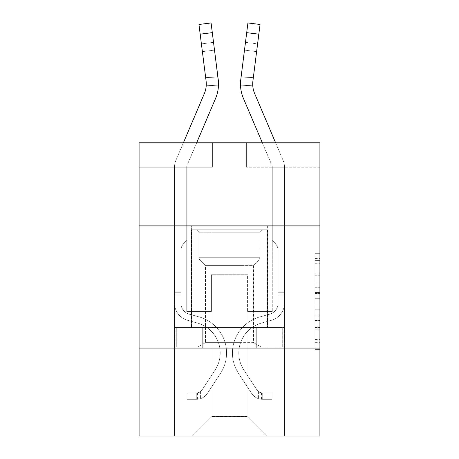 <?xml version="1.0" encoding="UTF-8"?>
<svg xmlns="http://www.w3.org/2000/svg" width="459" height="459" viewBox="0 0 459 459"><rect width="100%" height="100%" fill="white"/><g stroke="black" fill="none" stroke-linecap="round" stroke-linejoin="round"><path stroke-width="0.34" stroke-dasharray="2.29 1.72" d="M315.035 282.933L315.035 298.281L319.923 298.281L319.923 344.818L319.923 258.463L319.923 298.281L315.035 298.281L315.035 257.023L315.035 349.615L315.035 253.666L315.035 342.902L319.923 342.902L315.035 342.902L319.923 342.902L315.035 342.902L315.035 327.548L315.035 349.615L319.923 349.615L319.923 253.666L319.923 342.661L319.923 305L315.035 305L319.923 305L319.923 327.548L319.923 260.385L315.035 260.385L319.923 260.385L319.923 349.615L319.923 258.463L319.923 349.615L315.035 349.615L315.035 253.666L319.923 253.666L319.923 258.463L319.923 253.666L319.923 258.463L319.923 253.666L319.923 257.023L319.923 253.666L315.035 253.666L315.035 260.385L319.923 260.385L315.035 260.385L315.035 282.933L319.923 282.933M267.626 225.885L267.626 327.542L191.374 327.542L267.626 327.542L191.374 327.542L267.626 327.542L267.626 225.885L191.374 225.885L191.374 327.542L191.374 225.885L267.626 225.885M319.923 292.526L319.923 287.73L319.923 292.526L315.035 292.526L315.035 273.214L315.035 330.067L315.035 315.792L319.923 315.792L315.035 315.792L315.035 349.615L319.923 349.615L315.035 349.615L319.923 349.615L315.035 349.615L315.035 253.666L319.923 253.666L315.035 253.666L319.923 253.666L315.035 253.666L315.035 292.526L319.923 292.526M319.923 348.071L319.923 436.05L139.077 436.05L139.077 348.071L319.923 348.071L319.923 142.795L246.609 142.795L319.923 142.795L319.923 167.231L319.923 142.795L139.077 142.795L212.391 142.795L139.077 142.795L139.077 167.231L212.391 167.231L139.077 167.231L139.077 142.795L139.077 225.885L319.923 225.885L139.077 225.885L139.077 348.071L319.923 348.071L139.077 348.071M174.512 436.05L284.488 436.05L284.488 167.231L272.267 167.231L284.488 167.231L272.267 167.231L284.488 167.231L272.267 167.231L284.488 167.231L272.267 167.231L284.488 167.231L272.267 167.231L284.488 167.231L272.267 167.231L284.488 167.231L272.267 167.231L284.488 167.231L284.488 436.05L284.488 167.231L284.488 436.05L284.488 167.231L284.488 436.05L284.488 167.231L284.488 436.05L284.488 167.231L284.488 436.05L284.488 167.231L284.488 436.05L284.488 167.231L284.488 436.05L174.512 436.05L192.355 436.05L174.512 436.05L192.355 436.05L174.512 436.05L192.355 436.05L174.512 436.05L192.355 436.05L174.512 436.05L192.355 436.05L174.512 436.05L192.355 436.05L174.512 436.05L174.512 167.231L186.733 167.231L174.512 167.231L186.733 167.231L174.512 167.231L186.733 167.231L174.512 167.231L186.733 167.231L174.512 167.231L186.733 167.231L174.512 167.231L186.733 167.231L174.512 167.231L186.733 167.231L174.512 167.231L174.512 436.05M319.923 167.231L246.609 167.231L319.923 167.231M211.903 416.502L211.903 274.757L211.903 416.502L211.903 274.757L247.097 274.757L247.097 416.502L211.903 416.502L192.355 436.05L211.903 416.502L211.903 274.757L211.903 416.502L211.903 274.757L211.415 274.757L211.415 311.414L186.733 311.414L186.733 167.231L186.733 311.414L186.733 167.231L186.733 311.414L186.733 167.231L186.733 311.414L186.733 167.231L186.733 311.414L186.733 167.231L186.733 311.414L186.733 167.231L186.733 311.414L186.733 167.231L186.733 311.414L211.415 311.414L186.733 311.414L211.415 311.414L186.733 311.414L211.415 311.414L186.733 311.414L211.415 311.414L186.733 311.414L211.415 311.414L186.733 311.414L211.415 311.414L186.733 311.414L211.415 311.414L211.415 274.757L211.415 311.414L211.415 274.757L211.415 311.414L211.415 274.757L211.415 311.414L211.415 274.757L211.415 311.414L211.415 274.757L211.415 311.414L211.415 274.757L211.415 311.414L211.415 274.757L211.903 274.757L211.415 274.757L211.903 274.757L211.415 274.757L211.903 274.757L211.415 274.757L211.903 274.757L211.415 274.757L211.903 274.757L211.415 274.757L211.903 274.757L211.415 274.757L211.903 274.757L211.903 416.502L192.355 436.05L211.903 416.502L211.903 274.757L211.903 416.502L192.355 436.05L211.903 416.502L211.903 274.757L211.903 416.502L192.355 436.05L211.903 416.502L211.903 274.757L211.903 416.502L192.355 436.05L211.903 416.502L211.903 274.757L211.903 416.502L192.355 436.05L211.903 416.502L192.355 436.05L211.903 416.502L247.097 416.502L247.097 274.757L247.097 416.502L266.645 436.05L247.097 416.502L247.097 274.757L247.097 416.502L266.645 436.05L247.097 416.502L247.097 274.757L247.097 416.502L266.645 436.05L247.097 416.502L247.097 274.757L247.097 416.502L266.645 436.05L247.097 416.502L247.097 274.757L247.097 416.502L266.645 436.05L247.097 416.502L247.097 274.757L247.097 416.502L266.645 436.05L247.097 416.502L247.097 274.757L247.097 416.502L266.645 436.05L247.097 416.502L247.097 274.757L211.903 274.757L211.903 416.502L192.355 436.05L211.903 416.502M247.585 274.757L247.097 274.757L247.585 274.757L247.097 274.757L247.585 274.757L247.097 274.757L247.585 274.757L247.097 274.757L247.585 274.757L247.097 274.757L247.585 274.757L247.097 274.757L247.585 274.757L247.097 274.757L247.585 274.757L247.585 311.414L247.585 274.757M266.645 436.05L247.097 416.502L266.645 436.05M246.609 167.231L246.609 142.795L246.609 167.231M212.391 167.231L212.391 142.795L212.391 167.231M272.267 167.231L272.267 311.414L247.585 311.414L272.267 311.414L247.585 311.414L272.267 311.414L247.585 311.414L272.267 311.414L247.585 311.414L272.267 311.414L247.585 311.414L272.267 311.414L247.585 311.414L272.267 311.414L247.585 311.414L272.267 311.414L272.267 167.231M283.96 348.071L175.04 348.071L283.96 348.071L283.96 327.542L175.04 327.542L256.73 327.542L256.73 348.071L256.73 327.542L202.27 327.542L202.27 348.071L202.27 327.542L175.04 327.542L175.04 348.071L175.04 327.542L283.96 327.542L283.96 348.071M319.923 225.885L139.077 225.885M202.27 327.542L202.27 348.071L202.27 327.542M256.73 327.542L256.73 348.071L256.73 327.542M315.035 298.281L319.923 298.281L315.035 298.281M315.035 257.023L315.035 253.666L315.035 257.023L319.923 257.023L315.035 257.023M315.035 329.826L315.035 309.796L315.035 329.826L319.923 329.826L315.035 329.826M315.035 309.796L315.035 305L319.923 305L315.035 305L315.035 309.796L319.923 309.796L315.035 309.796M315.035 273.214L315.035 260.385L315.035 273.214L319.923 273.214L315.035 273.214M315.035 253.666L319.923 253.666L315.035 253.666L315.035 258.463L315.035 253.666L319.923 253.666M315.035 349.615L319.923 349.615L315.035 349.615L315.035 344.818L315.035 349.615M183.393 142.795L175.883 160.432A17.109 17.109 0 0 0 174.512 167.133A17.109 17.109 0 0 1 175.883 160.432A17.109 17.109 0 0 0 174.512 167.133A17.109 17.109 0 0 1 175.883 160.432A17.109 17.109 0 0 0 174.512 167.133A17.109 17.109 0 0 1 175.883 160.432A17.109 17.109 0 0 0 174.512 167.133A17.109 17.109 0 0 1 175.883 160.432A17.109 17.109 0 0 0 174.512 167.133A17.109 17.109 0 0 1 175.883 160.432A17.109 17.109 0 0 0 174.512 167.133A17.109 17.109 0 0 1 175.883 160.432A17.109 17.109 0 0 0 174.512 167.133L174.512 303.112L174.512 167.133L174.512 303.112L174.512 167.133L174.512 303.112L174.512 167.133L174.512 303.112L174.512 167.133L174.512 303.112L174.512 167.133L174.512 303.112L174.512 167.133L174.512 303.112L174.512 292.257L180.869 292.257L174.512 292.257L174.512 303.112A17.838 17.838 0 0 0 187.565 320.296A17.838 17.838 0 0 1 174.512 303.112A17.838 17.838 0 0 0 187.565 320.296A17.838 17.838 0 0 1 174.512 303.112L174.512 292.257L174.512 303.112A17.838 17.838 0 0 0 187.565 320.296A17.838 17.838 0 0 1 174.512 303.112L174.512 292.257L180.869 292.257L174.512 292.257L174.512 303.112A17.838 17.838 0 0 0 187.565 320.296A17.838 17.838 0 0 1 174.512 303.112A17.838 17.838 0 0 0 187.565 320.296A17.838 17.838 0 0 1 174.512 303.112L174.512 292.257L174.512 303.112A17.838 17.838 0 0 0 187.565 320.296A17.838 17.838 0 0 1 174.512 303.112L174.512 292.257L180.869 292.257L180.869 303.112A11.486 11.486 0 0 0 189.269 314.18A11.486 11.486 0 0 1 180.869 303.112L180.869 292.257L180.869 303.112A11.486 11.486 0 0 0 189.269 314.18A11.486 11.486 0 0 1 180.869 303.112A11.486 11.486 0 0 0 189.269 314.18A11.486 11.486 0 0 1 180.869 303.112L180.869 292.257L180.869 303.112A11.486 11.486 0 0 0 189.269 314.18A11.486 11.486 0 0 1 180.869 303.112L180.869 292.257L180.869 303.112A11.486 11.486 0 0 0 189.269 314.18A11.486 11.486 0 0 1 180.869 303.112A11.486 11.486 0 0 0 189.269 314.18L199.217 316.951L189.269 314.18A11.486 11.486 0 0 1 180.869 303.112A11.486 11.486 0 0 0 189.269 314.18L199.217 316.951L189.269 314.18A11.486 11.486 0 0 1 180.869 303.112L180.869 292.257L180.869 303.112A11.486 11.486 0 0 0 189.269 314.18L199.217 316.951L189.269 314.18A11.486 11.486 0 0 1 180.869 303.112A11.486 11.486 0 0 0 189.269 314.18L199.217 316.951L189.269 314.18A11.486 11.486 0 0 1 180.869 303.112A11.486 11.486 0 0 0 189.269 314.18L199.217 316.951A37.391 37.391 0 0 1 220.44 373.477A37.391 37.391 0 0 0 199.217 316.951L189.269 314.18L199.217 316.951A37.391 37.391 0 0 1 220.44 373.477A37.391 37.391 0 0 0 199.217 316.951A37.391 37.391 0 0 1 220.44 373.477A37.391 37.391 0 0 0 199.217 316.951L189.269 314.18A11.486 11.486 0 0 1 180.869 303.112L180.869 292.257L180.869 303.112A11.486 11.486 0 0 0 189.269 314.18L199.217 316.951A37.391 37.391 0 0 1 220.44 373.477A37.391 37.391 0 0 0 199.217 316.951L189.269 314.18L199.217 316.951A37.391 37.391 0 0 1 220.44 373.477A37.391 37.391 0 0 0 199.217 316.951A37.391 37.391 0 0 1 220.44 373.477A37.391 37.391 0 0 0 199.217 316.951L189.269 314.18L199.217 316.951A37.391 37.391 0 0 1 220.44 373.477A37.391 37.391 0 0 0 199.217 316.951A37.391 37.391 0 0 1 220.44 373.477L207.336 393.449L220.44 373.477A37.391 37.391 0 0 0 199.217 316.951L189.269 314.18A11.486 11.486 0 0 1 180.869 303.112A11.486 11.486 0 0 0 189.269 314.18L199.217 316.951A37.391 37.391 0 0 1 220.44 373.477L207.336 393.449L220.44 373.477A37.391 37.391 0 0 0 199.217 316.951A37.391 37.391 0 0 1 220.44 373.477L207.336 393.449L220.44 373.477A37.391 37.391 0 0 0 199.217 316.951A37.391 37.391 0 0 1 220.44 373.477L207.336 393.449L220.44 373.477A37.391 37.391 0 0 0 199.217 316.951L189.269 314.18L199.217 316.951A37.391 37.391 0 0 1 220.44 373.477L207.336 393.449A12.95 12.95 0 0 1 200.417 398.693C196.653 399.491 196.653 399.491 200.417 398.693C196.653 399.491 196.653 399.491 200.417 398.693A12.95 12.95 0 0 0 207.336 393.449L220.44 373.477L207.336 393.449A12.95 12.95 0 0 1 196.75 399.296A12.95 12.95 0 0 0 207.336 393.449A12.95 12.95 0 0 1 200.417 398.693C196.653 399.491 196.653 399.491 200.417 398.693C196.653 399.491 196.653 399.491 200.417 398.693A12.95 12.95 0 0 0 207.336 393.449L220.44 373.477L207.336 393.449A12.95 12.95 0 0 1 196.75 399.296A12.95 12.95 0 0 0 207.336 393.449A12.95 12.95 0 0 1 200.417 398.693C196.653 399.491 196.653 399.491 200.417 398.693C196.653 399.491 196.653 399.491 200.417 398.693A12.95 12.95 0 0 0 207.336 393.449L220.44 373.477A37.391 37.391 0 0 0 199.217 316.951A37.391 37.391 0 0 1 220.44 373.477L207.336 393.449A12.95 12.95 0 0 1 196.75 399.296A12.95 12.95 0 0 0 207.336 393.449A12.95 12.95 0 0 1 200.417 398.693C196.653 399.491 196.653 399.491 200.417 398.693C196.653 399.491 196.653 399.491 200.417 398.693A12.95 12.95 0 0 0 207.336 393.449L220.44 373.477L207.336 393.449A12.95 12.95 0 0 1 196.75 399.296A12.95 12.95 0 0 0 207.336 393.449A12.95 12.95 0 0 1 200.417 398.693C196.653 399.491 196.653 399.491 200.417 398.693C196.653 399.491 196.653 399.491 200.417 398.693A12.95 12.95 0 0 0 207.336 393.449L220.44 373.477L207.336 393.449A12.95 12.95 0 0 1 196.75 399.296A12.95 12.95 0 0 0 207.336 393.449A12.95 12.95 0 0 1 200.417 398.693C196.653 399.491 196.653 399.491 200.417 398.693C196.653 399.491 196.653 399.491 200.417 398.693A12.95 12.95 0 0 0 207.336 393.449L220.44 373.477A37.391 37.391 0 0 0 199.217 316.951A37.391 37.391 0 0 1 220.44 373.477L207.336 393.449A12.95 12.95 0 0 1 196.75 399.296A12.95 12.95 0 0 0 207.336 393.449A12.95 12.95 0 0 1 200.417 398.693C196.653 399.491 196.653 399.491 200.417 398.693C196.653 399.491 196.653 399.491 200.417 398.693A12.95 12.95 0 0 0 207.336 393.449L220.44 373.477L207.336 393.449A12.95 12.95 0 0 1 196.75 399.296L186.979 399.296L196.75 399.296A12.95 12.95 0 0 0 207.336 393.449L220.44 373.477A37.391 37.391 0 0 0 199.217 316.951L189.269 314.18A11.486 11.486 0 0 1 180.869 303.112L180.869 292.257L180.869 295.189L180.869 292.257L174.512 292.257L174.512 303.112A17.838 17.838 0 0 0 187.565 320.296A17.838 17.838 0 0 1 174.512 303.112A17.838 17.838 0 0 0 187.565 320.296L197.508 323.073L187.565 320.296A17.838 17.838 0 0 1 174.512 303.112A17.838 17.838 0 0 0 187.565 320.296L197.508 323.073L187.565 320.296A17.838 17.838 0 0 1 174.512 303.112L174.512 295.189L174.512 303.112A17.838 17.838 0 0 0 187.565 320.296L197.508 323.073L187.565 320.296A17.838 17.838 0 0 1 174.512 303.112A17.838 17.838 0 0 0 187.565 320.296L197.508 323.073L187.565 320.296A17.838 17.838 0 0 1 174.512 303.112A17.838 17.838 0 0 0 187.565 320.296L197.508 323.073A31.034 31.034 0 0 1 215.128 369.994A31.034 31.034 0 0 0 197.508 323.073A31.034 31.034 0 0 1 215.128 369.994A31.034 31.034 0 0 0 197.508 323.073L187.565 320.296L197.508 323.073A31.034 31.034 0 0 1 215.128 369.994A31.034 31.034 0 0 0 197.508 323.073L187.565 320.296A17.838 17.838 0 0 1 174.512 303.112A17.838 17.838 0 0 0 187.565 320.296L197.508 323.073A31.034 31.034 0 0 1 215.128 369.994A31.034 31.034 0 0 0 197.508 323.073A31.034 31.034 0 0 1 215.128 369.994A31.034 31.034 0 0 0 197.508 323.073L187.565 320.296L197.508 323.073A31.034 31.034 0 0 1 215.128 369.994A31.034 31.034 0 0 0 197.508 323.073L187.565 320.296L197.508 323.073A31.034 31.034 0 0 1 215.128 369.994A31.034 31.034 0 0 0 197.508 323.073A31.034 31.034 0 0 1 215.128 369.994L202.023 389.961L215.128 369.994A31.034 31.034 0 0 0 197.508 323.073A31.034 31.034 0 0 1 215.128 369.994L202.023 389.961L215.128 369.994A31.034 31.034 0 0 0 197.508 323.073L187.565 320.296A17.838 17.838 0 0 1 174.512 303.112A17.838 17.838 0 0 0 187.565 320.296L197.508 323.073A31.034 31.034 0 0 1 215.128 369.994L202.023 389.961L215.128 369.994A31.034 31.034 0 0 0 197.508 323.073A31.034 31.034 0 0 1 215.128 369.994L202.023 389.961L215.128 369.994A31.034 31.034 0 0 0 197.508 323.073A31.034 31.034 0 0 1 215.128 369.994L202.023 389.961A6.598 6.598 0 0 1 200.417 391.659C196.716 393.357 196.716 393.357 200.417 391.659C196.716 393.357 196.716 393.357 200.417 391.659A6.598 6.598 0 0 0 202.023 389.961L215.128 369.994L202.023 389.961A6.598 6.598 0 0 1 196.75 392.938A6.598 6.598 0 0 0 202.023 389.961A6.598 6.598 0 0 1 200.417 391.659C196.716 393.357 196.716 393.357 200.417 391.659C196.716 393.357 196.716 393.357 200.417 391.659A6.598 6.598 0 0 0 202.023 389.961L215.128 369.994L202.023 389.961A6.598 6.598 0 0 1 196.75 392.938A6.598 6.598 0 0 0 202.023 389.961A6.598 6.598 0 0 1 200.417 391.659C196.716 393.357 196.716 393.357 200.417 391.659C196.716 393.357 196.716 393.357 200.417 391.659A6.598 6.598 0 0 0 202.023 389.961L215.128 369.994A31.034 31.034 0 0 0 197.508 323.073L187.565 320.296L197.508 323.073A31.034 31.034 0 0 1 215.128 369.994L202.023 389.961A6.598 6.598 0 0 1 196.75 392.938A6.598 6.598 0 0 0 202.023 389.961A6.598 6.598 0 0 1 200.417 391.659C196.716 393.357 196.716 393.357 200.417 391.659C196.716 393.357 196.716 393.357 200.417 391.659A6.598 6.598 0 0 0 202.023 389.961L215.128 369.994L202.023 389.961A6.598 6.598 0 0 1 196.75 392.938A6.598 6.598 0 0 0 202.023 389.961A6.598 6.598 0 0 1 200.417 391.659C196.716 393.357 196.716 393.357 200.417 391.659C196.716 393.357 196.716 393.357 200.417 391.659A6.598 6.598 0 0 0 202.023 389.961L215.128 369.994L202.023 389.961A6.598 6.598 0 0 1 196.75 392.938A6.598 6.598 0 0 0 202.023 389.961A6.598 6.598 0 0 1 200.417 391.659C196.716 393.357 196.716 393.357 200.417 391.659C196.716 393.357 196.716 393.357 200.417 391.659A6.598 6.598 0 0 0 202.023 389.961L215.128 369.994A31.034 31.034 0 0 0 197.508 323.073A31.034 31.034 0 0 1 215.128 369.994L202.023 389.961A6.598 6.598 0 0 1 196.75 392.938A6.598 6.598 0 0 0 202.023 389.961A6.598 6.598 0 0 1 200.417 391.659A6.598 6.598 0 0 0 202.023 389.961L215.128 369.994L202.023 389.961A6.598 6.598 0 0 1 196.75 392.938L186.979 392.944L186.979 399.296L186.979 392.944L196.75 392.938L196.75 399.296L186.979 399.296L196.75 399.296L196.75 392.938L186.979 392.944L186.979 399.296L186.979 392.944L196.75 392.938L196.75 399.296L186.979 399.296L196.75 399.296L196.75 392.938L186.979 392.944L186.979 399.296L186.979 392.944L196.75 392.938L196.75 399.296L186.979 399.296L196.75 399.296L196.75 392.938L186.979 392.944L186.979 399.296L186.979 392.944L196.75 392.938L196.75 399.296L186.979 399.296L196.75 399.296L196.75 392.938L186.979 392.944L186.979 399.296L186.979 392.944L196.75 392.938L196.75 399.296L186.979 399.296L196.75 399.296L196.75 392.938L186.979 392.944L186.979 399.296L186.979 392.944L196.75 392.938L196.75 399.296L186.979 399.296L196.75 399.296L196.75 392.938L186.979 392.944L196.75 392.938L196.75 399.296L196.75 392.938A6.598 6.598 0 0 0 202.023 389.961L215.128 369.994A31.034 31.034 0 0 0 197.508 323.073L187.565 320.296A17.838 17.838 0 0 1 174.512 303.112L174.512 167.133A17.109 17.109 0 0 1 175.883 160.432L204.33 93.619A24.436 24.436 0 0 0 206.091 80.979L198.954 24.482L200.176 34.178L198.954 24.482L211.077 22.95L212.299 32.646L211.077 22.95L198.954 24.482L200.176 34.178L198.954 24.482L211.077 22.95L212.299 32.646L211.077 22.95L198.954 24.482L200.176 34.178L198.954 24.482L211.077 22.95L212.299 32.646L211.077 22.95L198.954 24.482L200.176 34.178L198.954 24.482L211.077 22.95L212.299 32.646L211.077 22.95L198.954 24.482L200.176 34.178L198.954 24.482L211.077 22.95L212.299 32.646L211.077 22.95L198.954 24.482L200.176 34.178L212.299 32.646L211.077 22.95L212.299 32.646L211.077 22.95L198.954 24.482L211.077 22.95L198.954 24.482L200.176 34.178L212.299 32.646L200.176 34.178L212.299 32.646L200.176 34.178L212.299 32.646L200.176 34.178L212.299 32.646L200.176 34.178L212.299 32.646L200.176 34.178L212.299 32.646L200.176 34.178L206.091 80.979L201.403 43.88L202.385 51.637L201.403 43.88L202.385 51.637L201.403 43.88L202.385 51.637L201.403 43.88L202.385 51.637L201.403 43.88L202.385 51.637L201.403 43.88L202.385 51.637L201.403 43.88L202.385 51.637L214.508 50.106L218.031 77.984L205.638 77.376L202.385 51.637L214.508 50.106L213.527 42.348L218.031 77.984L205.638 77.376L206.257 85.236L206.091 80.979L200.176 34.178L206.091 80.979L202.385 51.637L214.508 50.106L218.031 77.984L205.638 77.376L202.385 51.637L214.508 50.106L213.527 42.348L201.403 43.88L213.527 42.348L218.031 77.984L205.638 77.376L206.257 85.236L218.461 85.833L218.214 79.447L212.299 32.646L218.214 79.447L218.461 85.833L218.031 77.984L205.638 77.376L202.385 51.637L214.508 50.106L218.031 77.984L205.638 77.376L202.385 51.637L214.508 50.106L213.527 42.348L218.031 77.984L205.638 77.376L206.091 80.979L200.176 34.178L206.091 80.979L202.385 51.637L214.508 50.106L218.214 79.447L212.299 32.646L218.214 79.447L218.461 85.833L218.214 79.447L212.299 32.646L218.214 79.447L218.461 85.833L218.214 79.447L212.299 32.646L218.214 79.447L218.461 85.833L206.257 85.236L206.091 80.979L206.257 85.236L206.091 80.979L200.176 34.178L206.091 80.979L202.385 51.637L206.091 80.979L206.257 85.236L218.461 85.833L206.257 85.236L206.091 80.979L200.176 34.178L206.091 80.979L202.385 51.637L206.091 80.979L206.257 85.236L206.091 80.979L200.176 34.178L206.091 80.979L202.385 51.637L206.091 80.979L206.257 85.236L218.461 85.833L218.214 79.447L212.299 32.646L218.214 79.447L213.527 42.348L201.403 43.88L213.527 42.348L218.214 79.447L212.299 32.646L218.214 79.447L218.461 85.833L206.257 85.236L206.091 80.979L200.176 34.178M196.67 142.795L187.123 165.217A4.888 4.888 0 0 0 186.733 167.133A4.888 4.888 0 0 1 187.123 165.217A4.888 4.888 0 0 0 186.733 167.133A4.888 4.888 0 0 1 187.123 165.217A4.888 4.888 0 0 0 186.733 167.133A4.888 4.888 0 0 1 187.123 165.217A4.888 4.888 0 0 0 186.733 167.133A4.888 4.888 0 0 1 187.123 165.217A4.888 4.888 0 0 0 186.733 167.133A4.888 4.888 0 0 1 187.123 165.217A4.888 4.888 0 0 0 186.733 167.133A4.888 4.888 0 0 1 187.123 165.217A4.888 4.888 0 0 0 186.733 167.133L186.733 240.447L183.979 243.201A10.62 10.62 0 0 0 180.869 250.712L180.869 303.112L180.869 250.712A10.62 10.62 0 0 1 183.979 243.201L186.733 240.447L186.733 167.133L186.733 240.447L183.979 243.201A10.62 10.62 0 0 0 180.869 250.712L180.869 303.112L180.869 250.712A10.62 10.62 0 0 1 183.979 243.201L186.733 240.447L186.733 167.133L186.733 240.447L183.979 243.201A10.62 10.62 0 0 0 180.869 250.712L180.869 303.112L180.869 250.712A10.62 10.62 0 0 1 183.979 243.201L186.733 240.447L186.733 167.133L186.733 240.447L183.979 243.201A10.62 10.62 0 0 0 180.869 250.712L180.869 303.112A11.486 11.486 0 0 0 189.269 314.18A11.486 11.486 0 0 1 180.869 303.112A11.486 11.486 0 0 0 189.269 314.18A11.486 11.486 0 0 1 180.869 303.112L180.869 250.712A10.62 10.62 0 0 1 183.979 243.201L186.733 240.447L186.733 167.133L186.733 240.447L183.979 243.201A10.62 10.62 0 0 0 180.869 250.712A10.62 10.62 0 0 1 183.979 243.201L186.733 240.447L186.733 167.133L186.733 240.447L183.979 243.201L186.733 240.447L186.733 167.133A4.888 4.888 0 0 1 187.123 165.217L215.575 98.404A36.657 36.657 0 0 0 218.214 79.447L212.299 32.646M218.501 84.209L218.214 79.447A36.657 36.657 0 0 1 215.575 98.404A36.657 36.657 0 0 0 218.214 79.447A36.657 36.657 0 0 1 215.575 98.404A36.657 36.657 0 0 0 218.214 79.447A36.657 36.657 0 0 1 215.575 98.404A36.657 36.657 0 0 0 218.214 79.447A36.657 36.657 0 0 1 215.575 98.404A36.657 36.657 0 0 0 218.214 79.447A36.657 36.657 0 0 1 215.575 98.404A36.657 36.657 0 0 0 218.214 79.447L218.501 84.026L213.527 42.348L201.403 43.88L213.527 42.348L218.031 77.984L213.527 42.348L214.508 50.106L202.385 51.637L206.091 80.979L205.638 77.376L218.031 77.984M206.286 84.095A24.436 24.436 0 0 0 206.091 80.979A24.436 24.436 0 0 1 204.33 93.619A24.436 24.436 0 0 0 206.091 80.979A24.436 24.436 0 0 1 204.33 93.619A24.436 24.436 0 0 0 206.091 80.979A24.436 24.436 0 0 1 204.33 93.619A24.436 24.436 0 0 0 206.091 80.979A24.436 24.436 0 0 1 204.33 93.619A24.436 24.436 0 0 0 206.091 80.979A24.436 24.436 0 0 1 206.286 84.095M275.607 142.795L283.117 160.432A17.109 17.109 0 0 1 284.488 167.133A17.109 17.109 0 0 0 283.117 160.432A17.109 17.109 0 0 1 284.488 167.133A17.109 17.109 0 0 0 283.117 160.432A17.109 17.109 0 0 1 284.488 167.133A17.109 17.109 0 0 0 283.117 160.432A17.109 17.109 0 0 1 284.488 167.133A17.109 17.109 0 0 0 283.117 160.432A17.109 17.109 0 0 1 284.488 167.133A17.109 17.109 0 0 0 283.117 160.432A17.109 17.109 0 0 1 284.488 167.133A17.109 17.109 0 0 0 283.117 160.432A17.109 17.109 0 0 1 284.488 167.133L284.488 303.112L284.488 167.133L284.488 303.112L284.488 167.133L284.488 303.112L284.488 167.133L284.488 303.112L284.488 167.133L284.488 303.112L284.488 167.133L284.488 303.112L284.488 167.133L284.488 303.112L284.488 292.257L278.131 292.257L284.488 292.257L284.488 303.112A17.838 17.838 0 0 1 271.435 320.296A17.838 17.838 0 0 0 284.488 303.112A17.838 17.838 0 0 1 271.435 320.296A17.838 17.838 0 0 0 284.488 303.112L284.488 292.257L284.488 303.112A17.838 17.838 0 0 1 271.435 320.296A17.838 17.838 0 0 0 284.488 303.112L284.488 292.257L278.131 292.257L284.488 292.257L284.488 303.112A17.838 17.838 0 0 1 271.435 320.296A17.838 17.838 0 0 0 284.488 303.112A17.838 17.838 0 0 1 271.435 320.296A17.838 17.838 0 0 0 284.488 303.112L284.488 292.257L284.488 303.112A17.838 17.838 0 0 1 271.435 320.296A17.838 17.838 0 0 0 284.488 303.112L284.488 292.257L278.131 292.257L278.131 303.112A11.486 11.486 0 0 1 269.731 314.18A11.486 11.486 0 0 0 278.131 303.112L278.131 292.257L278.131 303.112A11.486 11.486 0 0 1 269.731 314.18A11.486 11.486 0 0 0 278.131 303.112A11.486 11.486 0 0 1 269.731 314.18A11.486 11.486 0 0 0 278.131 303.112L278.131 292.257L278.131 303.112A11.486 11.486 0 0 1 269.731 314.18A11.486 11.486 0 0 0 278.131 303.112L278.131 292.257L278.131 303.112A11.486 11.486 0 0 1 269.731 314.18A11.486 11.486 0 0 0 278.131 303.112A11.486 11.486 0 0 1 269.731 314.18L259.783 316.951L269.731 314.18A11.486 11.486 0 0 0 278.131 303.112A11.486 11.486 0 0 1 269.731 314.18L259.783 316.951L269.731 314.18A11.486 11.486 0 0 0 278.131 303.112L278.131 292.257L278.131 303.112A11.486 11.486 0 0 1 269.731 314.18L259.783 316.951L269.731 314.18A11.486 11.486 0 0 0 278.131 303.112A11.486 11.486 0 0 1 269.731 314.18L259.783 316.951L269.731 314.18A11.486 11.486 0 0 0 278.131 303.112A11.486 11.486 0 0 1 269.731 314.18L259.783 316.951A37.391 37.391 0 0 0 238.56 373.477A37.391 37.391 0 0 1 259.783 316.951L269.731 314.18L259.783 316.951A37.391 37.391 0 0 0 238.56 373.477A37.391 37.391 0 0 1 259.783 316.951A37.391 37.391 0 0 0 238.56 373.477A37.391 37.391 0 0 1 259.783 316.951L269.731 314.18A11.486 11.486 0 0 0 278.131 303.112L278.131 292.257L278.131 303.112A11.486 11.486 0 0 1 269.731 314.18L259.783 316.951A37.391 37.391 0 0 0 238.56 373.477A37.391 37.391 0 0 1 259.783 316.951L269.731 314.18L259.783 316.951A37.391 37.391 0 0 0 238.56 373.477A37.391 37.391 0 0 1 259.783 316.951A37.391 37.391 0 0 0 238.56 373.477A37.391 37.391 0 0 1 259.783 316.951L269.731 314.18L259.783 316.951A37.391 37.391 0 0 0 238.56 373.477A37.391 37.391 0 0 1 259.783 316.951A37.391 37.391 0 0 0 238.56 373.477L251.664 393.449L238.56 373.477A37.391 37.391 0 0 1 259.783 316.951L269.731 314.18A11.486 11.486 0 0 0 278.131 303.112A11.486 11.486 0 0 1 269.731 314.18L259.783 316.951A37.391 37.391 0 0 0 238.56 373.477L251.664 393.449L238.56 373.477A37.391 37.391 0 0 1 259.783 316.951A37.391 37.391 0 0 0 238.56 373.477L251.664 393.449L238.56 373.477A37.391 37.391 0 0 1 259.783 316.951A37.391 37.391 0 0 0 238.56 373.477L251.664 393.449L238.56 373.477A37.391 37.391 0 0 1 259.783 316.951L269.731 314.18L259.783 316.951A37.391 37.391 0 0 0 238.56 373.477L251.664 393.449A12.95 12.95 0 0 0 258.583 398.693C262.347 399.491 262.347 399.491 258.583 398.693C262.347 399.491 262.347 399.491 258.583 398.693A12.95 12.95 0 0 1 251.664 393.449L238.56 373.477L251.664 393.449A12.95 12.95 0 0 0 262.25 399.296A12.95 12.95 0 0 1 251.664 393.449A12.95 12.95 0 0 0 258.583 398.693C262.347 399.491 262.347 399.491 258.583 398.693C262.347 399.491 262.347 399.491 258.583 398.693A12.95 12.95 0 0 1 251.664 393.449L238.56 373.477L251.664 393.449A12.95 12.95 0 0 0 262.25 399.296A12.95 12.95 0 0 1 251.664 393.449A12.95 12.95 0 0 0 258.583 398.693C262.347 399.491 262.347 399.491 258.583 398.693C262.347 399.491 262.347 399.491 258.583 398.693A12.95 12.95 0 0 1 251.664 393.449L238.56 373.477A37.391 37.391 0 0 1 259.783 316.951A37.391 37.391 0 0 0 238.56 373.477L251.664 393.449A12.95 12.95 0 0 0 262.25 399.296A12.95 12.95 0 0 1 251.664 393.449A12.95 12.95 0 0 0 258.583 398.693C262.347 399.491 262.347 399.491 258.583 398.693C262.347 399.491 262.347 399.491 258.583 398.693A12.95 12.95 0 0 1 251.664 393.449L238.56 373.477L251.664 393.449A12.95 12.95 0 0 0 262.25 399.296A12.95 12.95 0 0 1 251.664 393.449A12.95 12.95 0 0 0 258.583 398.693C262.347 399.491 262.347 399.491 258.583 398.693C262.347 399.491 262.347 399.491 258.583 398.693A12.95 12.95 0 0 1 251.664 393.449L238.56 373.477L251.664 393.449A12.95 12.95 0 0 0 262.25 399.296A12.95 12.95 0 0 1 251.664 393.449A12.95 12.95 0 0 0 258.583 398.693C262.347 399.491 262.347 399.491 258.583 398.693C262.347 399.491 262.347 399.491 258.583 398.693A12.95 12.95 0 0 1 251.664 393.449L238.56 373.477A37.391 37.391 0 0 1 259.783 316.951A37.391 37.391 0 0 0 238.56 373.477L251.664 393.449A12.95 12.95 0 0 0 262.25 399.296A12.95 12.95 0 0 1 251.664 393.449A12.95 12.95 0 0 0 258.583 398.693C262.347 399.491 262.347 399.491 258.583 398.693C262.347 399.491 262.347 399.491 258.583 398.693A12.95 12.95 0 0 1 251.664 393.449L238.56 373.477L251.664 393.449A12.95 12.95 0 0 0 262.25 399.296L272.021 399.296L262.25 399.296A12.95 12.95 0 0 1 251.664 393.449L238.56 373.477A37.391 37.391 0 0 1 259.783 316.951L269.731 314.18A11.486 11.486 0 0 0 278.131 303.112L278.131 292.257L278.131 295.189L278.131 292.257L284.488 292.257L284.488 303.112A17.838 17.838 0 0 1 271.435 320.296A17.838 17.838 0 0 0 284.488 303.112A17.838 17.838 0 0 1 271.435 320.296L261.492 323.073L271.435 320.296A17.838 17.838 0 0 0 284.488 303.112A17.838 17.838 0 0 1 271.435 320.296L261.492 323.073L271.435 320.296A17.838 17.838 0 0 0 284.488 303.112L284.488 295.189L284.488 303.112A17.838 17.838 0 0 1 271.435 320.296L261.492 323.073L271.435 320.296A17.838 17.838 0 0 0 284.488 303.112A17.838 17.838 0 0 1 271.435 320.296L261.492 323.073L271.435 320.296A17.838 17.838 0 0 0 284.488 303.112A17.838 17.838 0 0 1 271.435 320.296L261.492 323.073A31.034 31.034 0 0 0 243.872 369.994A31.034 31.034 0 0 1 261.492 323.073A31.034 31.034 0 0 0 243.872 369.994A31.034 31.034 0 0 1 261.492 323.073L271.435 320.296L261.492 323.073A31.034 31.034 0 0 0 243.872 369.994A31.034 31.034 0 0 1 261.492 323.073L271.435 320.296A17.838 17.838 0 0 0 284.488 303.112A17.838 17.838 0 0 1 271.435 320.296L261.492 323.073A31.034 31.034 0 0 0 243.872 369.994A31.034 31.034 0 0 1 261.492 323.073A31.034 31.034 0 0 0 243.872 369.994A31.034 31.034 0 0 1 261.492 323.073L271.435 320.296L261.492 323.073A31.034 31.034 0 0 0 243.872 369.994A31.034 31.034 0 0 1 261.492 323.073L271.435 320.296L261.492 323.073A31.034 31.034 0 0 0 243.872 369.994A31.034 31.034 0 0 1 261.492 323.073A31.034 31.034 0 0 0 243.872 369.994L256.977 389.961L243.872 369.994A31.034 31.034 0 0 1 261.492 323.073A31.034 31.034 0 0 0 243.872 369.994L256.977 389.961L243.872 369.994A31.034 31.034 0 0 1 261.492 323.073L271.435 320.296A17.838 17.838 0 0 0 284.488 303.112A17.838 17.838 0 0 1 271.435 320.296L261.492 323.073A31.034 31.034 0 0 0 243.872 369.994L256.977 389.961L243.872 369.994A31.034 31.034 0 0 1 261.492 323.073A31.034 31.034 0 0 0 243.872 369.994L256.977 389.961L243.872 369.994A31.034 31.034 0 0 1 261.492 323.073A31.034 31.034 0 0 0 243.872 369.994L256.977 389.961A6.598 6.598 0 0 0 258.583 391.659C262.284 393.357 262.284 393.357 258.583 391.659C262.284 393.357 262.284 393.357 258.583 391.659A6.598 6.598 0 0 1 256.977 389.961L243.872 369.994L256.977 389.961A6.598 6.598 0 0 0 262.25 392.938A6.598 6.598 0 0 1 256.977 389.961A6.598 6.598 0 0 0 258.583 391.659C262.284 393.357 262.284 393.357 258.583 391.659C262.284 393.357 262.284 393.357 258.583 391.659A6.598 6.598 0 0 1 256.977 389.961L243.872 369.994L256.977 389.961A6.598 6.598 0 0 0 262.25 392.938A6.598 6.598 0 0 1 256.977 389.961A6.598 6.598 0 0 0 258.583 391.659C262.284 393.357 262.284 393.357 258.583 391.659C262.284 393.357 262.284 393.357 258.583 391.659A6.598 6.598 0 0 1 256.977 389.961L243.872 369.994A31.034 31.034 0 0 1 261.492 323.073L271.435 320.296L261.492 323.073A31.034 31.034 0 0 0 243.872 369.994L256.977 389.961A6.598 6.598 0 0 0 262.25 392.938A6.598 6.598 0 0 1 256.977 389.961A6.598 6.598 0 0 0 258.583 391.659C262.284 393.357 262.284 393.357 258.583 391.659C262.284 393.357 262.284 393.357 258.583 391.659A6.598 6.598 0 0 1 256.977 389.961L243.872 369.994L256.977 389.961A6.598 6.598 0 0 0 262.25 392.938A6.598 6.598 0 0 1 256.977 389.961A6.598 6.598 0 0 0 258.583 391.659C262.284 393.357 262.284 393.357 258.583 391.659C262.284 393.357 262.284 393.357 258.583 391.659A6.598 6.598 0 0 1 256.977 389.961L243.872 369.994L256.977 389.961A6.598 6.598 0 0 0 262.25 392.938A6.598 6.598 0 0 1 256.977 389.961A6.598 6.598 0 0 0 258.583 391.659C262.284 393.357 262.284 393.357 258.583 391.659C262.284 393.357 262.284 393.357 258.583 391.659A6.598 6.598 0 0 1 256.977 389.961L243.872 369.994A31.034 31.034 0 0 1 261.492 323.073A31.034 31.034 0 0 0 243.872 369.994L256.977 389.961A6.598 6.598 0 0 0 262.25 392.938A6.598 6.598 0 0 1 256.977 389.961A6.598 6.598 0 0 0 258.583 391.659A6.598 6.598 0 0 1 256.977 389.961L243.872 369.994L256.977 389.961A6.598 6.598 0 0 0 262.25 392.938L272.021 392.944L272.021 399.296L272.021 392.944L262.25 392.938L262.25 399.296L272.021 399.296L262.25 399.296L262.25 392.938L272.021 392.944L272.021 399.296L272.021 392.944L262.25 392.938L262.25 399.296L272.021 399.296L262.25 399.296L262.25 392.938L272.021 392.944L272.021 399.296L272.021 392.944L262.25 392.938L262.25 399.296L272.021 399.296L262.25 399.296L262.25 392.938L272.021 392.944L272.021 399.296L272.021 392.944L262.25 392.938L262.25 399.296L272.021 399.296L262.25 399.296L262.25 392.938L272.021 392.944L272.021 399.296L272.021 392.944L262.25 392.938L262.25 399.296L272.021 399.296L262.25 399.296L262.25 392.938L272.021 392.944L272.021 399.296L272.021 392.944L262.25 392.938L262.25 399.296L272.021 399.296L262.25 399.296L262.25 392.938L272.021 392.944L262.25 392.938L262.25 399.296L262.25 392.938A6.598 6.598 0 0 1 256.977 389.961L243.872 369.994A31.034 31.034 0 0 1 261.492 323.073L271.435 320.296A17.838 17.838 0 0 0 284.488 303.112L284.488 167.133A17.109 17.109 0 0 0 283.117 160.432L254.67 93.619A24.436 24.436 0 0 1 252.909 80.979L260.046 24.482L258.824 34.178L260.046 24.482L258.824 34.178L260.046 24.482L258.824 34.178L260.046 24.482L258.824 34.178L260.046 24.482L258.824 34.178L260.046 24.482L258.824 34.178L260.046 24.482L247.923 22.95L246.701 32.646L247.923 22.95L246.701 32.646L247.923 22.95L260.046 24.482L247.923 22.95L246.701 32.646L247.923 22.95L246.701 32.646L247.923 22.95L260.046 24.482L247.923 22.95L246.701 32.646L247.923 22.95L246.701 32.646L247.923 22.95L260.046 24.482L247.923 22.95L246.701 32.646L258.824 34.178L246.701 32.646L258.824 34.178L246.701 32.646L258.824 34.178L246.701 32.646L258.824 34.178L246.701 32.646L258.824 34.178L246.701 32.646L258.824 34.178L246.701 32.646L258.824 34.178L252.909 80.979L257.597 43.88L256.615 51.637L257.597 43.88L256.615 51.637L257.597 43.88L256.615 51.637L257.597 43.88L256.615 51.637L257.597 43.88L256.615 51.637L257.597 43.88L256.615 51.637L257.597 43.88L256.615 51.637L244.492 50.106L240.786 79.447L246.701 32.646L240.786 79.447L240.539 85.833L240.786 79.447L246.701 32.646L240.786 79.447L240.539 85.833L240.786 79.447L246.701 32.646L240.786 79.447L240.539 85.833L240.786 79.447L246.701 32.646L240.786 79.447L240.539 85.833L240.786 79.447L246.701 32.646L240.786 79.447L240.539 85.833L240.786 79.447L246.701 32.646L240.786 79.447L240.539 85.833L240.786 79.447L246.701 32.646M262.33 142.795L271.877 165.217A4.888 4.888 0 0 1 272.267 167.133A4.888 4.888 0 0 0 271.877 165.217A4.888 4.888 0 0 1 272.267 167.133A4.888 4.888 0 0 0 271.877 165.217A4.888 4.888 0 0 1 272.267 167.133A4.888 4.888 0 0 0 271.877 165.217A4.888 4.888 0 0 1 272.267 167.133A4.888 4.888 0 0 0 271.877 165.217A4.888 4.888 0 0 1 272.267 167.133A4.888 4.888 0 0 0 271.877 165.217A4.888 4.888 0 0 1 272.267 167.133A4.888 4.888 0 0 0 271.877 165.217A4.888 4.888 0 0 1 272.267 167.133L272.267 240.447L275.021 243.201A10.62 10.62 0 0 1 278.131 250.712L278.131 303.112L278.131 250.712A10.62 10.62 0 0 0 275.021 243.201L272.267 240.447L272.267 167.133L272.267 240.447L275.021 243.201A10.62 10.62 0 0 1 278.131 250.712L278.131 303.112L278.131 250.712A10.62 10.62 0 0 0 275.021 243.201L272.267 240.447L272.267 167.133L272.267 240.447L275.021 243.201A10.62 10.62 0 0 1 278.131 250.712L278.131 303.112L278.131 250.712A10.62 10.62 0 0 0 275.021 243.201L272.267 240.447L272.267 167.133L272.267 240.447L275.021 243.201A10.62 10.62 0 0 1 278.131 250.712L278.131 303.112A11.486 11.486 0 0 1 269.731 314.18A11.486 11.486 0 0 0 278.131 303.112A11.486 11.486 0 0 1 269.731 314.18A11.486 11.486 0 0 0 278.131 303.112L278.131 250.712A10.62 10.62 0 0 0 275.021 243.201L272.267 240.447L272.267 167.133L272.267 240.447L275.021 243.201A10.62 10.62 0 0 1 278.131 250.712A10.62 10.62 0 0 0 275.021 243.201L272.267 240.447L272.267 167.133L272.267 240.447L275.021 243.201L272.267 240.447L272.267 167.133A4.888 4.888 0 0 0 271.877 165.217L243.425 98.404A36.657 36.657 0 0 1 240.786 79.447L240.539 85.833L252.743 85.236L252.725 84.789L252.743 85.236L240.539 85.833L252.743 85.236L252.725 84.789L252.743 85.236L240.539 85.833L252.743 85.236L252.725 84.789L252.743 85.236L240.539 85.833L252.743 85.236L252.714 84.095A24.436 24.436 0 0 1 252.909 80.979L252.743 85.236L252.909 80.979L258.824 34.178L252.909 80.979L256.615 51.637L244.492 50.106L245.473 42.348L240.786 79.447A36.657 36.657 0 0 0 243.425 98.404A36.657 36.657 0 0 1 240.786 79.447A36.657 36.657 0 0 0 243.425 98.404A36.657 36.657 0 0 1 240.786 79.447A36.657 36.657 0 0 0 243.425 98.404A36.657 36.657 0 0 1 240.786 79.447L240.969 77.984L240.786 79.447A36.657 36.657 0 0 0 243.425 98.404A36.657 36.657 0 0 1 240.786 79.447A36.657 36.657 0 0 0 243.425 98.404A36.657 36.657 0 0 1 240.786 79.447L240.969 77.984L240.786 79.447A36.657 36.657 0 0 0 243.425 98.404A36.657 36.657 0 0 1 240.786 79.447L240.499 84.026M254.67 93.619A24.436 24.436 0 0 1 252.909 80.979L256.615 51.637L253.362 77.376L256.615 51.637L253.362 77.376L240.969 77.984L253.362 77.376L240.969 77.984L253.362 77.376L256.615 51.637L244.492 50.106L240.969 77.984L244.492 50.106L240.969 77.984L244.492 50.106L240.969 77.984L244.492 50.106L240.969 77.984L253.362 77.376L256.615 51.637L244.492 50.106L240.969 77.984L253.362 77.376L256.615 51.637L244.492 50.106L240.969 77.984L253.362 77.376L256.615 51.637L244.492 50.106L240.969 77.984L253.362 77.376L256.615 51.637L244.492 50.106L245.473 42.348L240.969 77.984L253.362 77.376L252.909 80.979A24.436 24.436 0 0 0 254.67 93.619A24.436 24.436 0 0 1 252.909 80.979A24.436 24.436 0 0 0 252.714 84.089A24.436 24.436 0 0 1 252.909 80.979L253.362 77.376L252.909 80.979A24.436 24.436 0 0 0 254.67 93.619A24.436 24.436 0 0 1 252.909 80.979A24.436 24.436 0 0 0 252.714 84.089A24.436 24.436 0 0 1 252.909 80.979L253.362 77.376L252.909 80.979A24.436 24.436 0 0 0 254.67 93.619A24.436 24.436 0 0 1 252.909 80.979L258.824 34.178L252.909 80.979L253.362 77.376L252.743 85.236L252.909 80.979L258.824 34.178L252.909 80.979L256.615 51.637L244.492 50.106L240.786 79.447M245.473 42.348L257.597 43.88M245.995 229.793L196.509 229.793L245.995 229.793M214.227 232.237L260.046 232.237L214.227 232.237M245.387 347.096L197.731 347.096L245.387 347.096M241.526 342.644L205.448 342.644L241.526 342.644M241.526 265.612L205.448 265.612L241.526 265.612M248.439 229.793L191.621 229.793L248.439 229.793M248.439 327.542L191.621 327.542L248.439 327.542M255.887 327.542L176.732 327.542L282.268 327.542L255.887 327.542L255.887 347.096L176.732 347.096L282.268 347.096L176.732 347.096L255.887 347.096L255.887 327.542L282.268 327.542L282.268 347.096L282.268 327.542L203.113 327.542L203.113 347.096L203.113 327.542L176.732 327.542L176.732 347.096L176.732 327.542L255.887 327.542L255.887 347.096L255.887 327.542M198.954 232.237L196.509 229.793L262.491 229.793L196.509 229.793L198.954 232.237L260.046 232.237L262.491 229.793L260.046 232.237L198.954 232.237L198.954 257.7L260.046 257.7L260.046 232.237L260.046 257.7L198.954 257.7L260.046 257.7L198.954 257.7L199.952 260.121A3.42 3.42 0 0 1 198.954 257.7L198.954 232.237M253.552 342.644L261.269 347.096L197.731 347.096L261.269 347.096L253.552 342.644L205.448 342.644L197.731 347.096L205.448 342.644L253.552 342.644L253.552 265.612L259.048 260.121A3.42 3.42 0 0 0 260.046 257.7L259.048 260.121L199.952 260.121L259.048 260.121L199.952 260.121L259.048 260.121L253.552 265.612L205.448 265.612L205.448 342.644L205.448 265.612L253.552 265.612L253.552 342.644M205.448 265.612L199.952 260.121L205.448 265.612M191.621 229.793L267.379 229.793L267.379 327.542L191.621 327.542L267.379 327.542L267.379 229.793L191.621 229.793L191.621 327.542L191.621 229.793M203.113 327.542L203.113 347.096L203.113 327.542M180.869 303.112L180.869 250.712A10.62 10.62 0 0 1 183.979 243.201A10.62 10.62 0 0 0 180.869 250.712A10.62 10.62 0 0 1 183.979 243.201A10.62 10.62 0 0 0 180.869 250.712L180.869 303.112M215.575 98.404A36.657 36.657 0 0 0 218.214 79.447A36.657 36.657 0 0 1 215.575 98.404M204.33 93.619A24.436 24.436 0 0 0 206.091 80.979A24.436 24.436 0 0 1 204.33 93.619M240.969 77.984L253.362 77.376L240.969 77.984L253.362 77.376L240.969 77.984L253.362 77.376L256.615 51.637L252.909 80.979L258.824 34.178L252.909 80.979L252.743 85.236L252.909 80.979L258.824 34.178M278.131 303.112L278.131 250.712A10.62 10.62 0 0 0 275.021 243.201A10.62 10.62 0 0 1 278.131 250.712A10.62 10.62 0 0 0 275.021 243.201A10.62 10.62 0 0 1 278.131 250.712L278.131 303.112M174.512 295.189L174.512 292.257L174.512 295.189L180.869 295.189L174.512 295.189M180.869 292.257L174.512 292.257M186.733 240.447L183.979 243.201L186.733 240.447M218.501 84.026L218.214 79.447M200.417 391.659C196.716 393.357 196.716 393.357 200.417 391.659C196.716 393.357 196.716 393.357 200.417 391.659L200.417 398.693L200.417 391.659M213.527 42.348L201.403 43.88M206.257 85.236L218.461 85.833M186.979 399.296L186.979 392.944L186.979 399.296M284.488 295.189L284.488 292.257L284.488 295.189L278.131 295.189L284.488 295.189M278.131 292.257L284.488 292.257M272.267 240.447L275.021 243.201L272.267 240.447M252.714 84.089L252.743 85.236M258.583 391.659C262.284 393.357 262.284 393.357 258.583 391.659C262.284 393.357 262.284 393.357 258.583 391.659L258.583 398.693L258.583 391.659M272.021 399.296L272.021 392.944L272.021 399.296M315.035 327.548L319.923 327.548L315.035 327.548M315.035 320.353L319.923 320.353M315.035 275.733L319.923 275.733L315.035 275.733M315.035 258.463L319.923 258.463M315.035 344.818L319.923 344.818M315.035 339.54L319.923 339.54M315.035 263.741L319.923 263.741M315.035 293.485L319.923 293.485L315.035 293.485M315.035 320.589L319.923 320.589L315.035 320.589M315.035 330.067L319.923 330.067L315.035 330.067M315.035 287.73L319.923 287.73L315.035 287.73M198.954 24.482L211.077 22.95M214.508 50.106L202.385 51.637L214.508 50.106M247.923 22.95L260.046 24.482M244.492 50.106L256.615 51.637L244.492 50.106M315.035 342.661L319.923 342.661M315.035 342.902L319.923 342.902M315.035 260.385L319.923 260.385M197.485 392.87L197.485 399.261M261.515 392.87L261.515 399.261"/><path stroke-width="0.69" d="M319.923 225.885L319.923 142.795L139.077 142.795L139.077 225.885L319.923 225.885L319.923 436.05L139.077 436.05L139.077 225.885M319.923 348.071L139.077 348.071M196.67 142.795L215.575 98.404A36.657 36.657 0 0 0 218.214 79.447L212.299 32.646L200.176 34.178L198.954 24.482L211.077 22.95L212.299 32.646M183.393 142.795L204.33 93.619A24.436 24.436 0 0 0 206.286 84.095A24.436 24.436 0 0 1 204.33 93.619A24.436 24.436 0 0 0 206.091 80.979L200.176 34.178M218.031 77.984L218.214 79.447M262.33 142.795L243.425 98.404A36.657 36.657 0 0 1 240.786 79.447L247.923 22.95L260.046 24.482L247.923 22.95L260.046 24.482L247.923 22.95L260.046 24.482L247.923 22.95L260.046 24.482L247.923 22.95L260.046 24.482L258.824 34.178L246.701 32.646M275.607 142.795L254.67 93.619A24.436 24.436 0 0 1 252.909 80.979L252.743 85.236L252.909 80.979L252.743 85.236L252.909 80.979L252.743 85.236L252.909 80.979L258.824 34.178M254.67 93.619A24.436 24.436 0 0 1 252.714 84.089L252.714 84.089A24.436 24.436 0 0 0 254.67 93.619A24.436 24.436 0 0 1 252.714 84.089A24.436 24.436 0 0 0 254.67 93.619A24.436 24.436 0 0 1 252.714 84.089M206.257 85.236L206.091 80.979L206.257 85.236M240.539 85.833L240.499 84.026M240.786 79.447L240.969 77.984M260.046 24.482L247.923 22.95M198.954 24.482L211.077 22.95"/></g></svg>
